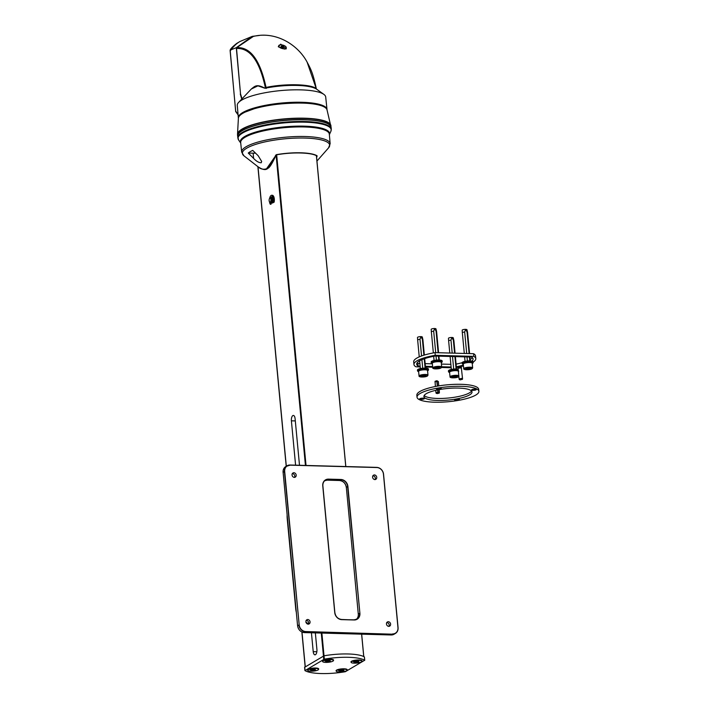 <?xml version="1.0" encoding="UTF-8"?>
<svg xmlns="http://www.w3.org/2000/svg" width="709" height="709" viewBox="0 0 709 709"><rect width="100%" height="100%" fill="white"/><g stroke="black" fill="none" stroke-linecap="round" stroke-linejoin="round"><path stroke-width="1.06" d="M327.009 109.815A44.525 10.688 174.6 0 0 327 109.461A44.525 10.688 174.6 0 0 301.883 102.282A44.525 10.688 174.6 0 0 238.339 117.836A44.525 10.688 174.6 0 0 238.392 118.19M327 109.461L325.706 97.027A44.419 10.662 174.6 0 0 323.862 94.377A44.419 10.662 174.6 0 0 300.651 89.866A44.419 10.662 174.6 0 0 238.596 102.442A44.419 10.662 174.6 0 0 237.276 105.384L238.339 117.836M264.803 88.2L257.952 85.833L251.323 89.015L238.596 102.442M259.388 35.45L252.262 36.363L236.292 47.698L240.528 94.005M241.734 99.127L240.289 93.996M252.262 36.363L239.881 41.539A36.584 31.657 59.3 0 0 231.143 49.727L236.292 47.698M231.143 49.727L230.239 50.747M230.177 50.312L235.645 111.118A0.762 0.594 144 0 0 235.716 111.588L238.082 114.849M239.881 41.539L236.735 43.409L230.221 50.277M251.323 89.015C255.302 85.78 256.862 83.99 264.758 88.138L264.634 88.138M330.642 126.042L330.633 125.963A46.599 11.184 174.6 0 0 304.347 118.438A46.599 11.184 174.6 0 0 237.852 134.737L237.861 134.816M469.101 353.569L467.063 332.069A2.765 0.665 174.6 0 1 467.568 332.37A2.765 0.665 174.6 0 0 467.568 332.37L466.974 329.738A2.419 0.576 174.6 0 0 465.609 329.366A2.419 0.576 174.6 0 0 462.401 329.924A2.419 0.576 174.6 0 0 462.162 330.19A2.419 0.576 174.6 0 0 462.171 330.234L462.321 332.592A2.765 0.665 174.6 0 1 462.348 332.583A2.765 0.665 174.6 0 1 464.67 331.998L466.699 353.507M467.063 332.069L465.609 329.366L464.67 331.998M467.018 356.919L467.399 360.961M465.042 361.324L464.617 356.849M464.298 353.437L462.321 332.592M470.599 368.423L466.885 368.326L465.857 368.937L469.571 369.034L470.599 368.423M469.783 360.854L469.42 356.981M469.482 368.131L469.571 369.034M467.107 368.299L467.196 369.292M458.289 370.346A5.247 1.258 174.6 0 0 456.286 370.116A5.247 1.258 174.6 0 0 450.667 370.789A5.247 1.258 174.6 0 0 448.992 372.252A5.247 1.258 174.6 0 0 449.621 372.535M448.877 372.136A5.521 1.329 -5.4 0 1 448.7 372.021A5.521 1.329 -5.4 0 1 448.496 371.711A5.521 1.329 -5.4 0 1 456.383 369.779A5.521 1.329 -5.4 0 1 458.253 369.974M448.496 371.711L448.425 370.913A5.521 1.329 -5.4 0 1 456.304 368.981A5.521 1.329 -5.4 0 1 458.174 369.167M438.596 352.736L436.593 331.546A2.765 0.665 174.6 0 0 436.593 331.52L435.991 328.887A2.419 0.576 174.6 0 0 434.635 328.515A2.419 0.576 174.6 0 0 431.426 329.073A2.419 0.576 174.6 0 0 431.187 329.339A2.419 0.576 174.6 0 0 431.196 329.393L431.347 331.75A2.765 0.665 174.6 0 1 431.364 331.732A2.765 0.665 174.6 0 1 433.686 331.156L435.716 352.657M438.118 352.728L436.088 331.218L434.635 328.515L433.686 331.156M436.044 356.069L436.425 360.119M434.059 360.482L433.669 356.308M433.35 352.931L431.347 331.75M439.624 367.572L435.902 367.475L434.874 368.086L436.221 368.441L439.624 367.572M438.809 360.012L438.437 356.131M436.593 331.52A2.765 0.665 174.6 0 0 436.088 331.218M438.508 367.28L438.596 368.184M436.124 367.448L436.221 368.441M436.691 388.736A2.419 0.576 174.6 0 0 436.46 389.019A2.419 0.576 174.6 0 0 438.357 389.409A2.419 0.576 174.6 0 0 441.033 388.851A2.419 0.576 174.6 0 0 441.273 388.567A2.419 0.576 174.6 0 0 439.367 388.178A2.419 0.576 174.6 0 0 436.691 388.736M419.843 398.715A2.419 0.576 174.6 0 0 419.613 399.007A2.419 0.576 174.6 0 0 421.509 399.389A2.419 0.576 174.6 0 0 424.186 398.839A2.419 0.576 174.6 0 0 424.416 398.547A2.419 0.576 174.6 0 0 422.52 398.166A2.419 0.576 174.6 0 0 419.843 398.715M454.894 399.681A2.419 0.576 174.6 0 0 454.655 399.965A2.419 0.576 174.6 0 0 456.552 400.355A2.419 0.576 174.6 0 0 459.228 399.796A2.419 0.576 174.6 0 0 459.467 399.513A2.419 0.576 174.6 0 0 457.571 399.123A2.419 0.576 174.6 0 0 454.894 399.681M471.742 389.693A2.419 0.576 174.6 0 0 471.503 389.977A2.419 0.576 174.6 0 0 473.408 390.367A2.419 0.576 174.6 0 0 476.085 389.808A2.419 0.576 174.6 0 0 476.315 389.525A2.419 0.576 174.6 0 0 474.418 389.135A2.419 0.576 174.6 0 0 471.742 389.693M478.894 391.341L478.699 389.338A31.063 7.462 174.6 0 0 454.301 384.358A31.063 7.462 174.6 0 0 419.896 391.501A31.063 7.462 174.6 0 0 416.848 395.188L417.034 397.191A31.063 7.462 174.6 0 0 441.432 402.163A31.063 7.462 174.6 0 0 475.845 395.028A31.063 7.462 174.6 0 0 478.894 391.341A31.063 7.462 174.6 0 0 454.496 386.361A31.063 7.462 174.6 0 0 420.082 393.504A31.063 7.462 174.6 0 0 417.034 397.191M426.277 393.672A24.159 5.805 174.6 0 0 423.911 396.535A24.159 5.805 174.6 0 0 442.886 400.408A24.159 5.805 174.6 0 0 469.65 394.86A24.159 5.805 174.6 0 0 472.017 391.988A24.159 5.805 174.6 0 0 453.042 388.115A24.159 5.805 174.6 0 0 426.277 393.672M424.177 395.507A24.159 5.805 174.6 0 0 444.756 398.307A24.159 5.805 174.6 0 0 469.455 392.857A24.159 5.805 174.6 0 0 471.556 391.022M460.425 379.732L462.428 379.342L461.426 379.058L459.343 379.625L460.221 379.856L460.398 379.28M459.343 379.625L459.104 379.023L461.435 378.411L462.543 378.695L462.428 379.342M461.515 367.856L458.085 368.184L458.2 367.572L461.284 367.28L462.543 378.695M460.451 379.856L461.914 379.359L460.442 379.723M460.549 379.253L460.593 379.723M437.666 389.915L437.914 392.786L436.203 393.344L437.453 393.566L439.288 393.052L438.02 392.91L437.728 389.906M438.153 392.777L438.135 392.13L439.403 392.414L439.288 393.052M437.373 386.139L437.019 380.768L438.375 381.575L438.791 385.9M435.379 386.502L435.069 381.282L436.779 380.777L437.311 386.148M438.135 392.13L437.923 389.861M437.568 386.104L437.019 380.768M437.116 381.327L438.375 381.575M434.954 381.903L436.85 381.336M437.914 392.786L436.717 393.273L438.02 392.91M435.743 390.331L435.973 392.733L437.878 392.139M473.151 362.086A31.063 7.462 174.6 0 0 475.801 358.648L475.544 355.98A31.063 7.462 174.6 0 0 473.585 353.694L435.016 352.639L435.264 355.306A31.063 7.462 174.6 0 0 413.95 364.497A31.063 7.462 174.6 0 0 415.908 366.783L420.198 366.899M435.016 352.639A31.063 7.462 174.6 0 0 413.693 361.829L413.95 364.497M473.585 353.694L473.834 356.361L435.264 355.306M456.419 367.492A31.063 7.462 174.6 0 0 463.456 365.906M475.801 358.648A31.063 7.462 174.6 0 0 473.834 356.361M425.48 367.04L432.685 367.244M441.574 367.484L451.181 367.749M417.122 362.848A28.307 6.798 174.6 0 0 417.867 363.433L419.879 363.487M425.161 363.637L432.366 363.832M441.406 364.08L450.853 364.337M456.1 364.116A28.307 6.798 174.6 0 0 462.135 362.689M470.138 359.534A28.307 6.798 174.6 0 0 472.371 357.628M471.946 361.067A28.307 6.798 174.6 0 0 473.054 358.905A28.307 6.798 174.6 0 0 471.627 357.044L435.096 356.042A28.307 6.798 174.6 0 0 416.697 364.24A28.307 6.798 174.6 0 0 418.124 366.101L420.127 366.163M456.357 366.783A28.307 6.798 174.6 0 0 463.385 365.073M425.409 366.305L432.614 366.5M441.654 366.748L451.11 367.005M417.867 363.433L418.124 366.101M423.885 355.191L422.387 339.336A2.765 0.665 174.6 0 1 422.892 339.646A2.765 0.665 174.6 0 0 422.892 339.646L422.289 337.005A2.419 0.576 174.6 0 0 420.933 336.633A2.419 0.576 174.6 0 0 417.725 337.192A2.419 0.576 174.6 0 0 417.486 337.466A2.419 0.576 174.6 0 0 417.495 337.511L417.645 339.868A2.765 0.665 174.6 0 0 417.645 339.868A2.765 0.665 174.6 0 1 419.985 339.274L421.563 355.962M422.387 339.336L420.933 336.633L419.985 339.274M421.908 359.658L422.724 368.237M420.357 368.6L419.622 360.792M419.249 356.875L417.645 339.868M425.923 375.699L424.576 375.336L421.173 376.204L424.895 376.311L425.923 375.699M425.108 368.131L424.221 358.763M424.806 375.398L424.895 376.311M422.422 375.566L422.52 376.559M427.571 370.842A5.247 1.258 174.6 0 0 428.139 370.444A5.247 1.258 174.6 0 0 425.311 369.274A5.247 1.258 174.6 0 0 419.684 369.938A5.247 1.258 174.6 0 0 418.009 371.401A5.247 1.258 174.6 0 0 418.638 371.684M417.893 371.286A5.521 1.329 -5.4 0 1 417.725 371.179A5.521 1.329 -5.4 0 1 417.521 370.869A5.521 1.329 -5.4 0 1 425.4 368.937A5.521 1.329 -5.4 0 1 428.52 369.823A5.521 1.329 -5.4 0 1 428.378 370.169A5.521 1.329 -5.4 0 1 428.227 370.311M417.521 370.869L417.441 370.063A5.521 1.329 -5.4 0 1 425.329 368.131A5.521 1.329 -5.4 0 1 428.44 369.026L428.52 369.823M455.072 353.188L453.875 340.506A2.765 0.665 174.6 0 0 453.866 340.488L453.273 337.856A2.419 0.576 174.6 0 0 451.917 337.484A2.419 0.576 174.6 0 0 448.7 338.042A2.419 0.576 174.6 0 0 448.46 338.308A2.419 0.576 174.6 0 0 448.469 338.361L448.62 340.719A2.765 0.665 174.6 0 1 448.646 340.701A2.765 0.665 174.6 0 1 450.968 340.116L452.191 353.109M454.593 353.171L453.361 340.187L451.917 337.484L450.968 340.116M452.519 356.521L453.707 369.079M451.341 369.451L450.109 356.45M449.79 353.047L448.62 340.719M456.906 376.541L453.184 376.444L452.156 377.055L453.494 377.41L456.906 376.541M456.082 368.972L454.912 356.583M453.866 340.488A2.765 0.665 174.6 0 0 453.361 340.187M455.781 376.249L455.869 377.153M453.406 376.417L453.494 377.41M441.273 362.724A5.247 1.258 174.6 0 0 441.831 362.326A5.247 1.258 174.6 0 0 439.004 361.156A5.247 1.258 174.6 0 0 433.385 361.82A5.247 1.258 174.6 0 0 431.71 363.283A5.247 1.258 174.6 0 0 432.339 363.566M431.595 363.168A5.521 1.329 -5.4 0 1 431.426 363.052A5.521 1.329 -5.4 0 1 431.223 362.742A5.521 1.329 -5.4 0 1 439.101 360.81A5.521 1.329 -5.4 0 1 442.221 361.705A5.521 1.329 -5.4 0 1 442.079 362.051A5.521 1.329 -5.4 0 1 441.929 362.193M431.223 362.742L431.143 361.944A5.521 1.329 -5.4 0 1 439.031 360.012A5.521 1.329 -5.4 0 1 442.141 360.908L442.221 361.705M472.256 363.566A5.247 1.258 174.6 0 0 472.814 363.176A5.247 1.258 174.6 0 0 469.987 361.998A5.247 1.258 174.6 0 0 464.368 362.671A5.247 1.258 174.6 0 0 462.693 364.125A5.247 1.258 174.6 0 0 463.314 364.408M462.578 364.009A5.521 1.329 -5.4 0 1 462.401 363.903A5.521 1.329 -5.4 0 1 462.197 363.593A5.521 1.329 -5.4 0 1 470.085 361.661A5.521 1.329 -5.4 0 1 473.195 362.556A5.521 1.329 -5.4 0 1 473.054 362.893A5.521 1.329 -5.4 0 1 472.912 363.035M462.197 363.593L462.126 362.795A5.521 1.329 -5.4 0 1 470.005 360.863A5.521 1.329 -5.4 0 1 473.125 361.75L473.195 362.556M272.752 200.993L273.071 202.251L273.568 202.171A4.936 2.171 -88.4 0 0 273.745 198.928A4.936 2.171 -88.4 0 0 271.751 195.259A4.936 2.171 -88.4 0 0 269.642 198.352M271.751 195.259L272.309 195.276A4.936 2.171 91.6 0 1 274.303 198.945A4.936 2.171 91.6 0 1 274.117 202.189L273.302 202.544M269.544 201.923A4.936 2.171 -88.4 0 0 270.226 204.148L270.785 204.165M270.714 202.934L270.386 204.272M271.272 202.942L270.944 204.289M272.735 199.043L273.054 198.343A3.678 1.622 -88.4 0 0 271.786 196.526L271.609 197.43M272.203 196.712L272.114 197.634M257.27 166.163C260.336 169.167 263.58 169.965 267.001 168.547C270.333 165.968 273.213 161.546 275.633 155.28L276.377 154.677A31.772 7.631 -5.4 0 1 317.091 155.794L316.613 157.558M252.732 150.397A40.289 9.669 174.6 0 0 250.197 151.708A40.289 9.669 174.6 0 0 248.265 153.047L253.592 158.391C256.374 161.315 258.909 162.769 261.222 162.751L261.665 161.43L258.147 155.696L252.732 150.397M329.331 134.187A44.525 10.688 174.6 0 0 294.412 127.026A44.525 10.688 174.6 0 0 245.048 137.262A44.525 10.688 174.6 0 0 240.679 142.571L241.663 152.081A44.437 10.67 -5.4 0 1 246.023 146.79A44.437 10.67 -5.4 0 1 295.29 136.571A44.437 10.67 -5.4 0 1 330.146 143.723L329.331 134.187M316.941 161.067L328.559 147.871A43.825 10.52 -5.4 0 0 300.492 138.016A43.825 10.52 -5.4 0 0 246.697 148.199A43.825 10.52 -5.4 0 0 244.002 155.865L257.748 166.544C262.472 169.859 265.866 170.435 267.913 168.272C269.562 167.82 272.265 163.469 276.014 155.227L266.522 168.804M255.488 153.091A5.176 1.241 -5.4 0 1 253.148 153.179L248.265 153.047M276.554 154.562L276.005 155.103M317.074 156.414L316.515 155.661M275.633 155.28L276.563 154.651M361.989 661.258A5.45 1.312 174.6 0 0 357.699 660.389A5.45 1.312 174.6 0 0 351.664 661.639A5.45 1.312 174.6 0 0 351.123 662.286A5.45 1.312 174.6 0 0 355.413 663.163A5.45 1.312 174.6 0 0 361.448 661.905A5.45 1.312 174.6 0 0 361.989 661.258L361.936 660.761A5.45 1.312 174.6 0 0 361.803 660.513M351.168 661.515A5.45 1.312 174.6 0 0 351.079 661.789L351.123 662.286M355.262 661.541L355.298 662.109L355.005 661.532M357.753 660.992L357.815 661.444L358.532 661.018L357.194 660.983L354.154 661.506L353.507 661.887L355.014 661.931M358.736 661.63L357.815 661.444M357.292 660.983L357.46 662.002L356.636 662.144L356.592 661.337M356.636 662.144L355.918 662.569L354.58 662.534L355.298 662.109M358.958 662.038L357.46 662.002M355.918 662.569L356.042 661.47M318.589 669.305A5.45 1.312 174.6 0 0 314.309 668.436A5.45 1.312 174.6 0 0 308.273 669.686A5.45 1.312 174.6 0 0 307.733 670.333A5.45 1.312 174.6 0 0 312.013 671.21A5.45 1.312 174.6 0 0 318.057 669.952A5.45 1.312 174.6 0 0 318.589 669.305L318.545 668.809A5.45 1.312 174.6 0 0 318.412 668.56M307.768 669.562A5.45 1.312 174.6 0 0 307.688 669.837L307.733 670.333M311.871 669.588L311.907 670.147L311.606 669.58M314.362 669.039L314.424 669.491L315.142 669.066L313.803 669.021L310.755 669.553L310.117 669.934L311.614 669.978M315.345 669.677L314.424 669.491M313.892 669.03L314.069 670.04L313.245 670.191L313.201 669.385M313.245 670.191L311.18 670.581L311.907 670.147M315.567 670.085L314.069 670.04M312.518 670.617L312.651 669.518M347.091 670.085A5.45 1.312 174.6 0 0 342.81 669.216A5.45 1.312 174.6 0 0 336.766 670.466A5.45 1.312 174.6 0 0 336.234 671.113A5.45 1.312 174.6 0 0 340.515 671.99A5.45 1.312 174.6 0 0 346.559 670.732A5.45 1.312 174.6 0 0 347.091 670.085L347.047 669.588A5.45 1.312 174.6 0 0 346.914 669.34M336.27 670.342A5.45 1.312 174.6 0 0 336.19 670.617L336.234 671.113M340.373 670.368L340.409 670.927L340.107 670.359M342.864 669.819L342.926 670.271L343.643 669.845L342.305 669.801L339.257 670.333L338.618 670.714L340.116 670.758M343.847 670.457L342.926 670.271M342.394 669.81L342.571 670.82L341.747 670.971L341.703 670.165M341.747 670.971L339.682 671.361L340.409 670.927M344.069 670.865L342.571 670.82M341.02 671.396L341.144 670.289M333.487 660.478A5.45 1.312 174.6 0 0 329.206 659.609A5.45 1.312 174.6 0 0 323.162 660.859A5.45 1.312 174.6 0 0 322.63 661.506A5.45 1.312 174.6 0 0 326.911 662.383A5.45 1.312 174.6 0 0 332.946 661.125A5.45 1.312 174.6 0 0 333.487 660.478L333.434 659.982A5.45 1.312 174.6 0 0 333.301 659.733M322.666 660.735A5.45 1.312 174.6 0 0 322.577 661.01L322.63 661.506M326.769 660.761L326.796 661.329L326.503 660.753M329.251 660.212L329.313 660.664L330.039 660.239L328.701 660.203L325.653 660.726L325.006 661.107L326.512 661.151M330.234 660.859L329.313 660.664M328.79 660.203L328.958 661.222L328.134 661.364L328.09 660.558M328.134 661.364L327.416 661.789L326.078 661.754L326.796 661.329M330.456 661.258L328.958 661.222M327.416 661.789L327.54 660.691M272.229 202.969A2.792 1.232 -88.4 0 0 272.416 203.013A2.792 1.232 -88.4 0 0 272.752 202.916A2.792 1.232 -88.4 0 0 273.169 202.473M272.965 197.997A2.765 1.214 -88.4 0 0 272.265 197.448L272.761 197.465A2.792 1.232 -88.4 0 0 272.575 197.421A2.792 1.232 -88.4 0 0 272.38 197.448M311.437 632.791L313.218 651.66A4.281 1.888 -88.4 0 0 314.947 654.841A4.281 1.888 -88.4 0 0 315.461 654.699A4.281 1.888 -88.4 0 0 316.914 649.471L315.345 632.898M299.499 465.272L295.095 418.629A4.281 1.888 -88.4 0 0 293.358 415.439A4.281 1.888 -88.4 0 0 291.399 420.818L295.591 465.166M286.206 466.283L285.665 460.026M333.478 660.407A5.592 1.338 174.6 0 0 333.381 659.787A5.592 1.338 174.6 0 0 330.429 659.202A5.592 1.338 174.6 0 0 322.595 660.806A5.592 1.338 174.6 0 0 322.622 661.435M361.98 661.187A5.592 1.338 174.6 0 0 361.882 660.566A5.592 1.338 174.6 0 0 358.931 659.982A5.592 1.338 174.6 0 0 351.097 661.586A5.592 1.338 174.6 0 0 351.123 662.215M318.589 669.234A5.592 1.338 174.6 0 0 318.492 668.614A5.592 1.338 174.6 0 0 315.54 668.02A5.592 1.338 174.6 0 0 307.706 669.633A5.592 1.338 174.6 0 0 307.724 670.262M347.091 670.014A5.592 1.338 174.6 0 0 346.993 669.393A5.592 1.338 174.6 0 0 344.042 668.8A5.592 1.338 174.6 0 0 336.208 670.413A5.592 1.338 174.6 0 0 336.226 671.042M304.976 670.617A31.754 7.622 174.6 0 0 321.124 673.55A31.754 7.622 174.6 0 0 345.327 671.715L364.674 660.247A31.754 7.622 174.6 0 0 324.332 659.14L304.976 670.617M364.373 657.066L364.364 656.915A31.754 7.622 174.6 0 0 324.013 655.807L304.657 667.275M278.992 46.723A3.9 1.728 -164.4 0 1 278.734 45.775A3.9 1.728 -164.4 0 1 281.987 44.942A3.9 1.728 -164.4 0 1 285.993 46.909A3.9 1.728 -164.4 0 1 286.25 47.866A3.9 1.728 -164.4 0 1 282.997 48.691A3.9 1.728 -164.4 0 1 278.992 46.723M278.619 47.016A3.9 1.728 -164.4 0 1 278.557 46.395L278.734 45.775M286.25 47.866L286.073 48.487A3.9 1.728 -164.4 0 1 285.754 48.948M281.269 46.103L281.065 46.776L282.288 47.494L283.715 47.53L283.928 46.856L281.269 46.103L281.074 46.785M282.324 47.494L282.696 46.147M306.128 620.393A2.419 2.092 -120.7 0 1 308.371 624.177M307.768 619.506A2.419 2.092 59.3 0 0 308.211 624.177A2.419 2.092 59.3 0 0 307.768 619.506M292.25 473.612A2.419 2.092 -120.7 0 1 294.492 477.396M293.898 472.726A2.419 2.092 59.3 0 0 294.341 477.396A2.419 2.092 59.3 0 0 293.898 472.726M386.671 622.591A2.419 2.092 -120.7 0 1 388.913 626.375M388.319 621.704A2.419 2.092 59.3 0 0 388.762 626.375A2.419 2.092 59.3 0 0 388.319 621.704M372.801 475.81A2.419 2.092 -120.7 0 1 375.043 479.594M374.441 474.924A2.419 2.092 59.3 0 0 374.884 479.594A2.419 2.092 59.3 0 0 374.441 474.924M284.353 49.054L278.291 46.634L280.755 44.162L286.303 48.788L284.353 49.054M264.696 88.12L265.37 87.73C259.591 60.868 249.976 47.795 236.522 48.504L240.511 93.818L242.035 98.808M307.103 62.091C297.479 44.073 275.11 30.974 253.343 36.425L236.771 47.636C250.428 46.883 260.185 60.15 266.043 87.429C285.195 83.325 311.987 84.061 316.303 88.802L307.103 62.091C310.595 68.738 312.891 72.478 316.347 88.882M236.771 47.636L236.522 48.504M266.043 88.412L265.37 87.73L266.043 87.429L266.389 88.297M270.811 199.132A2.03 0.895 -88.4 0 0 269.624 198.369A2.03 0.895 -88.4 0 0 269.225 201.17A2.03 0.895 -88.4 0 0 269.526 201.905A2.03 0.895 -88.4 0 0 270.616 201.586A2.03 0.895 -88.4 0 0 270.811 199.132M269.526 201.905L270.014 202.552A2.765 1.214 -88.4 0 0 270.599 202.925A2.765 1.214 -88.4 0 0 271.698 201.56A2.765 1.214 -88.4 0 0 271.76 198.777A2.765 1.214 -88.4 0 0 270.749 197.403A2.765 1.214 -88.4 0 0 270.147 197.749L269.624 198.369M270.599 202.925L271.529 202.951A2.765 1.214 -88.4 0 0 272.619 201.586A2.765 1.214 -88.4 0 0 272.681 198.804A2.765 1.214 -88.4 0 0 271.68 197.43L270.749 197.403M273.045 198.68A2.419 1.063 -88.4 0 0 272.256 197.793M271.822 202.88A2.765 1.214 -88.4 0 0 272.114 202.969A2.765 1.214 -88.4 0 0 273.036 202.092M272.123 202.623A2.419 1.063 -88.4 0 0 272.956 201.79M309.425 86.64A37.444 8.987 -5.4 0 0 265.29 88.182C284.894 84.07 311.003 84.575 316.71 89.237A37.533 9.013 174.6 0 0 297.098 85.426A37.533 9.013 174.6 0 0 265.255 88.2M235.645 111.118L238.047 114.424M463.73 363.566A4.484 1.081 174.6 0 0 463.287 364.098L463.863 363.274C466.584 361.67 473.904 362.405 472.221 363.247A4.484 1.081 174.6 0 0 468.702 362.529A4.484 1.081 174.6 0 0 463.73 363.566M463.287 364.098L463.73 368.769A4.484 1.081 -5.4 0 1 464.173 368.237A4.484 1.081 -5.4 0 1 469.136 367.2A4.484 1.081 -5.4 0 1 472.664 367.918L472.221 363.247M464.51 368.574A4.139 0.993 174.6 0 0 466.442 369.735A4.139 0.993 174.6 0 0 471.946 368.777A4.139 0.993 174.6 0 0 470.014 367.617A4.139 0.993 174.6 0 0 464.51 368.574M464.005 363.238A4.139 0.993 -5.4 0 1 468.41 362.29A4.139 0.993 -5.4 0 1 471.822 362.866M432.747 362.716A4.484 1.081 174.6 0 0 432.313 363.247L432.88 362.432C435.61 360.828 442.921 361.563 441.246 362.405A4.484 1.081 174.6 0 0 437.719 361.687A4.484 1.081 174.6 0 0 432.747 362.716M432.313 363.247L432.747 367.918A4.484 1.081 -5.4 0 1 433.19 367.386A4.484 1.081 -5.4 0 1 438.162 366.358A4.484 1.081 -5.4 0 1 441.68 367.076L441.246 362.405M433.536 367.732A4.139 0.993 174.6 0 0 435.459 368.893A4.139 0.993 174.6 0 0 440.963 367.936A4.139 0.993 174.6 0 0 439.039 366.775A4.139 0.993 174.6 0 0 433.536 367.732M433.031 362.388A4.139 0.993 -5.4 0 1 437.435 361.448A4.139 0.993 -5.4 0 1 440.847 362.015M419.046 370.834A4.484 1.081 174.6 0 0 418.611 371.365L419.179 370.55C421.908 368.946 429.22 369.681 427.545 370.523A4.484 1.081 174.6 0 0 424.017 369.806A4.484 1.081 174.6 0 0 419.046 370.834M418.611 371.365L419.046 376.036A4.484 1.081 -5.4 0 1 419.489 375.504A4.484 1.081 -5.4 0 1 424.461 374.476A4.484 1.081 -5.4 0 1 427.988 375.194L427.545 370.523M419.834 375.85A4.139 0.993 174.6 0 0 421.758 377.011A4.139 0.993 174.6 0 0 427.27 376.054A4.139 0.993 174.6 0 0 425.338 374.893A4.139 0.993 174.6 0 0 419.834 375.85M419.329 370.515A4.139 0.993 -5.4 0 1 423.734 369.566A4.139 0.993 -5.4 0 1 427.146 370.133M458.36 371.117A4.484 1.081 174.6 0 0 454.451 370.683A4.484 1.081 174.6 0 0 450.029 371.684A4.484 1.081 174.6 0 0 449.586 372.216L450.162 371.392C452.883 369.797 460.203 370.532 458.519 371.374M449.586 372.216L450.029 376.887A4.484 1.081 -5.4 0 1 450.472 376.355A4.484 1.081 -5.4 0 1 454.886 375.353A4.484 1.081 -5.4 0 1 458.803 375.788M450.809 376.692A4.139 0.993 174.6 0 0 452.741 377.853A4.139 0.993 174.6 0 0 458.244 376.896A4.139 0.993 174.6 0 0 456.312 375.735A4.139 0.993 174.6 0 0 450.809 376.692M450.304 371.356A4.139 0.993 -5.4 0 1 454.717 370.417A4.139 0.993 -5.4 0 1 458.12 370.984M270.678 203.669L271.237 203.687M273.568 202.171L274.117 202.189M272.185 196.863L271.627 196.854M271.627 197.182L272.185 197.199M316.506 156.21L316.462 155.767M253.592 158.391L253.148 153.179M276.377 154.677L276.501 154.828C292.25 151.912 311.8 152.497 316.657 155.891L316.577 155.785M313.218 651.66L316.852 651.757M305.207 666.788L301.919 631.994M285.656 459.937L257.934 166.686M258.005 166.739L286.312 466.221M301.981 632.02L305.269 666.752M323.446 655.976L321.283 633.057M305.437 465.432L276.093 155.076M276.67 154.801L306.031 465.45M321.877 633.075L324.332 659.14M363.735 656.569L361.617 634.165M345.77 466.54L316.391 155.732M291.399 420.818L295.307 420.924M304.702 667.08L305.021 670.422M323.428 655.985L323.738 659.326M364.364 656.915L364.674 660.247M238.898 133.257A46.803 11.238 -5.4 0 1 307.219 119.812C322.134 120.627 330.102 123.162 331.121 127.398A46.945 11.273 174.6 0 0 307.298 119.91A46.945 11.273 174.6 0 0 260.327 124.261A46.945 11.273 174.6 0 0 237.648 136.234L238.605 140.019A46.776 11.229 174.6 0 1 257.987 127.265A46.776 11.229 174.6 0 1 307.431 122.285A46.776 11.229 174.6 0 1 330.89 131.298L331.28 129.091A46.945 11.273 174.6 0 0 307.458 121.611A46.945 11.273 174.6 0 0 260.487 125.954A46.945 11.273 174.6 0 0 237.807 137.927M307.254 119.812A46.803 11.238 -5.4 0 1 329.331 124.704M240.732 143.05A44.818 10.759 -5.4 0 1 259.778 130.935A44.818 10.759 -5.4 0 1 306.802 126.255A44.818 10.759 -5.4 0 1 329.366 134.675L330.89 131.298M329.348 134.453A44.694 10.732 174.6 0 0 306.749 126.353A44.694 10.732 174.6 0 0 260.345 130.899A44.694 10.732 174.6 0 0 240.706 142.828M241.601 140.036A43.976 10.555 -5.4 0 1 306.403 126.539A43.976 10.555 -5.4 0 1 327.957 131.874M326.521 130.899A43.834 10.52 174.6 0 0 306.35 126.707A43.834 10.52 174.6 0 0 242.815 138.813M392.564 633.935A6.7 5.796 59.3 0 0 397.962 627.625L383.454 474.179A6.7 5.796 59.3 0 0 376.833 467.541L290.096 465.166A6.7 5.796 59.3 0 0 284.69 471.476L299.198 624.93A6.7 5.796 59.3 0 0 305.818 631.559L392.494 634.192L305.747 631.816L304.436 632.596L391.182 634.963A6.904 5.973 59.3 0 0 394.071 634.236L395.383 633.456A6.904 5.973 -120.7 0 1 392.494 634.192L391.155 634.972L394.071 634.236M305.818 631.559L305.747 631.816A6.904 5.973 -120.7 0 1 298.923 624.975L297.612 625.755A6.904 5.973 59.3 0 0 304.436 632.596L304.391 632.588M398.059 627.687A6.904 5.973 -120.7 0 1 395.383 633.456C397.341 632.18 398.236 630.248 398.077 627.66L398.059 627.687M376.771 467.391A6.904 5.973 -120.7 0 1 383.551 474.188L397.962 627.625M299.198 624.93L284.415 471.52A6.904 5.973 -120.7 0 1 287.092 465.751A6.904 5.973 -120.7 0 1 289.981 465.024L376.833 467.541M284.69 471.476L283.104 472.3L297.594 625.781C298.338 629.831 300.616 632.1 304.418 632.596L391.155 634.972M290.096 465.166L285.78 466.531A6.904 5.973 59.3 0 0 283.104 472.3L297.594 625.781M341.773 619.639A7.108 6.151 -120.7 0 1 334.745 612.594L322.755 485.825A7.108 6.151 -120.7 0 1 328.489 479.124L340.878 479.47A7.108 6.151 -120.7 0 1 347.915 486.516L359.897 613.276A7.108 6.151 -120.7 0 1 354.163 619.976L341.773 619.639L354.083 619.826A6.904 5.973 59.3 0 0 356.946 619.099A6.904 5.973 59.3 0 0 359.623 613.329L358.311 614.1A6.904 5.973 -120.7 0 1 356.264 619.436M334.745 612.594L334.834 612.647A6.904 5.973 59.3 0 0 341.667 619.489L354.163 619.976M359.897 613.276L347.64 486.56L346.329 487.34L358.311 614.145C358.444 616.715 357.566 618.629 355.634 619.87M347.915 486.516L347.64 486.56A6.904 5.973 59.3 0 0 340.816 479.718L339.505 480.498A6.904 5.973 -120.7 0 1 346.329 487.34L358.293 614.127M340.878 479.47L328.418 479.381L327.106 480.161L339.451 480.498M324.908 480.551A6.904 5.973 -120.7 0 1 327.106 480.161L339.478 480.507C343.271 481.003 345.549 483.29 346.311 487.367L346.329 487.384M328.489 479.124L328.418 479.381A6.904 5.973 59.3 0 0 325.528 480.117A6.904 5.973 59.3 0 0 322.852 485.842L322.755 485.825M325.528 480.117C323.605 481.358 322.719 483.272 322.879 485.86L334.834 612.603M383.454 474.179L398.077 627.66M283.113 472.345L283.086 472.327C282.926 469.739 283.822 467.807 285.78 466.531M308.495 623.938L305.933 622.334M305.898 622.21L308.53 623.849M287.118 515A13.604 5.991 -88.4 0 0 287.234 518.953L295.715 608.703A13.604 5.991 -88.4 0 0 296.327 612.363M287.11 514.84L295.715 608.756M321.868 105.854A43.488 10.44 174.6 0 0 282.856 103.301A43.488 10.44 174.6 0 0 243.648 112.74A43.488 10.44 174.6 0 0 242.7 113.334M243.754 112.607A43.355 10.405 -5.4 0 1 283.813 103.124A43.355 10.405 -5.4 0 1 322.515 106.102M327.026 109.877A44.543 10.697 174.6 0 0 291.319 103.151A44.543 10.697 174.6 0 0 242.762 113.36A44.543 10.697 174.6 0 0 238.392 118.261L237.515 134.205A46.918 11.264 -5.4 0 1 242.123 129.047A46.918 11.264 -5.4 0 1 293.269 118.297A46.918 11.264 -5.4 0 1 330.873 125.378A46.918 11.264 -5.4 0 1 330.908 126.557L327.026 109.877C326.831 99.021 259.671 101.919 242.815 113.263C239.988 114.938 238.516 116.604 238.392 118.261M240.023 115.363A44.41 10.662 -5.4 0 1 242.877 113.245A44.41 10.662 -5.4 0 1 285.833 103.381A44.41 10.662 -5.4 0 1 324.882 107.343M330.828 126.379A46.785 11.229 174.6 0 0 294.944 118.421A46.785 11.229 174.6 0 0 242.256 129.198A46.785 11.229 174.6 0 0 237.745 135.18M242.106 113.697A43.355 10.405 -5.4 0 1 243.657 112.669M237.701 135.366A46.918 11.264 -5.4 0 1 237.515 134.205L237.692 135.384M316.71 89.237L323.862 94.377M230.133 50.374C230.159 49.187 232.357 46.865 236.735 43.409M230.106 50.507L235.716 111.588M463.73 368.769C463.314 369.93 469.925 370.169 472.088 368.742L472.664 367.918M467.568 332.388L469.58 353.587M469.899 356.99L470.262 360.872M432.747 367.918C432.33 369.088 438.951 369.318 441.113 367.9L441.68 367.076M438.915 356.148L439.288 360.021M458.085 368.21L459.104 379.023M439.146 389.631L439.403 392.414M436.203 393.344L435.973 392.759M419.046 376.036C418.629 377.206 425.249 377.445 427.412 376.018L427.988 375.194M422.892 339.664L424.345 355.049M424.682 358.612L425.586 368.139M450.029 376.887C449.612 378.048 456.224 378.287 458.386 376.86L458.962 376.045M455.391 356.6L456.561 368.99M328.559 147.871L330.146 143.723M244.002 155.865L241.663 152.081M257.881 166.65L285.603 459.964M301.866 631.967L305.162 666.814M316.444 155.758L345.824 466.54M361.67 634.165L363.788 656.596M304.604 667.204L304.914 670.546M364.417 656.986L364.736 660.318M243.887 111.916L243.94 112.483M331.121 127.398L331.28 129.091M240.732 143.067L238.605 140.019M237.648 136.234C235.335 127.806 277.724 118.022 307.236 119.812M356.946 619.099L354.083 619.826M341.694 619.48C337.892 618.984 335.614 616.697 334.861 612.62L322.879 485.86M327.088 480.161L324.217 480.888M290.008 465.015L376.754 467.382C380.556 467.887 382.825 470.156 383.569 474.206M295.697 608.73L296.344 612.549M305.951 622.369L308.486 623.955M322.825 106.226L317.331 104.338L305.933 102.787L282.12 103.266L258.679 107.112L243.701 112.625L241.831 113.883M322.923 105.588L322.994 106.297M272.611 202.987L272.114 202.969"/></g></svg>
